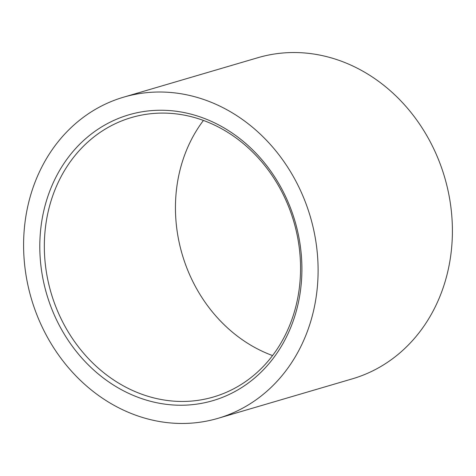 <?xml version="1.0" encoding="UTF-8"?>
<svg xmlns="http://www.w3.org/2000/svg" width="476" height="476" viewBox="0 0 476 476"><rect width="100%" height="100%" fill="white"/><g stroke="black" fill="none" stroke-linecap="round" stroke-linejoin="round"><path stroke-width="0.71" d="M190.221 404.856A148.958 129.389 73.6 0 1 41.239 268.351A148.958 129.389 73.6 0 1 151.487 110.622A148.958 129.389 73.6 0 1 300.469 247.127A148.958 129.389 73.6 0 1 190.221 404.856M153.51 113.461A145.614 126.485 -106.4 0 0 131.376 117.572A145.614 126.485 -106.4 0 0 47.927 280.388A145.614 126.485 -106.4 0 0 191.376 401.084A145.614 126.485 -106.4 0 0 213.516 396.972A145.614 126.485 -106.4 0 0 296.964 234.156A145.614 126.485 -106.4 0 0 153.51 113.461M272.564 355.56A145.614 126.485 73.6 0 1 203.436 120.44M192.613 423.039A167.374 145.382 -106.4 0 0 218.062 418.315A167.374 145.382 -106.4 0 0 313.976 231.169A167.374 145.382 -106.4 0 0 149.089 92.439A167.374 145.382 -106.4 0 0 123.647 97.163A167.374 145.382 -106.4 0 0 27.727 284.309A167.374 145.382 -106.4 0 0 192.613 423.039M218.062 418.315L352.353 378.837A167.374 145.382 -106.4 0 0 448.273 191.691A167.374 145.382 -106.4 0 0 283.387 52.961A167.374 145.382 -106.4 0 0 257.938 57.685L123.647 97.163"/></g></svg>

